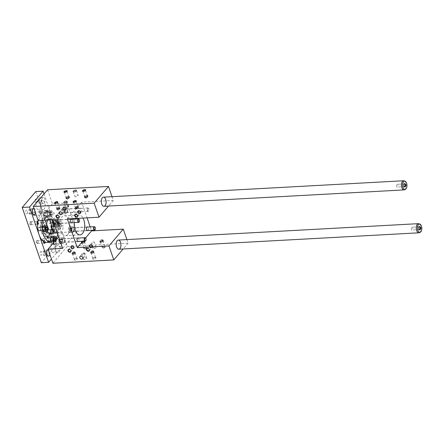 <?xml version="1.0" encoding="UTF-8"?>
<svg xmlns="http://www.w3.org/2000/svg" width="444" height="444" viewBox="0 0 444 444"><rect width="100%" height="100%" fill="white"/><g stroke="black" fill="none" stroke-linecap="round" stroke-linejoin="round"><path stroke-width="0.33" stroke-dasharray="2.22 1.67" d="M40.837 207.365A4.579 2.392 86.9 0 0 43.062 209.624A4.579 2.392 86.9 0 0 45.199 204.923A4.579 2.392 86.9 0 0 42.563 200.483A4.579 2.392 86.9 0 0 40.837 207.365M126.879 239.599L128.116 243.168L67.222 246.492L62.354 232.434L76.967 231.635L67.061 203.03L52.448 203.829L47.58 189.771M52.448 203.829L38.134 220.579M69.797 228.105L69.086 228.938L69.159 230.586L69.941 231.402L70.651 230.569L70.579 228.921L69.797 228.105L71.262 228.022L72.045 228.838L72.111 230.492L71.401 231.324L70.618 230.508L70.546 228.854L71.262 228.022M69.086 228.938L70.546 228.854M70.579 228.921L72.045 228.838M73.304 231.074A1.715 0.899 86.9 0 0 73.637 229.121A1.715 0.899 86.9 0 0 72.699 227.877A1.715 0.899 86.9 0 0 71.895 229.642A1.715 0.899 86.9 0 0 72.888 231.307A1.715 0.899 86.9 0 0 73.304 231.074M95.027 227.145A1.715 0.899 -93.1 0 1 95.16 229.604M72.239 227.988A1.859 0.971 86.9 0 0 71.878 230.103A1.859 0.971 86.9 0 0 72.894 231.452A1.859 0.971 86.9 0 0 73.765 229.542A1.859 0.971 86.9 0 0 72.688 227.739A1.859 0.971 86.9 0 0 72.239 227.988M63.925 242.047A1.715 0.899 86.9 0 0 64.258 240.093A1.715 0.899 86.9 0 0 63.32 238.855A1.715 0.899 86.9 0 0 62.521 240.615A1.715 0.899 86.9 0 0 63.509 242.28A1.715 0.899 86.9 0 0 63.925 242.047M85.648 238.123A1.715 0.899 -93.1 0 1 85.786 240.576M62.859 238.966A1.859 0.971 86.9 0 0 62.499 241.081A1.859 0.971 86.9 0 0 63.514 242.424A1.859 0.971 86.9 0 0 64.386 240.515A1.859 0.971 86.9 0 0 63.314 238.711A1.859 0.971 86.9 0 0 62.859 238.966M66.816 212.332A1.715 0.899 86.9 0 0 67.144 210.378A1.715 0.899 86.9 0 0 66.206 209.135A1.715 0.899 86.9 0 0 65.407 210.9A1.715 0.899 86.9 0 0 66.395 212.565A1.715 0.899 86.9 0 0 66.816 212.332M87.468 208.186A1.715 0.899 -93.1 0 1 87.884 207.953A1.715 0.899 -93.1 0 1 88.456 208.28A1.715 0.899 -93.1 0 1 88.606 210.989A1.715 0.899 -93.1 0 1 88.073 211.377A1.715 0.899 -93.1 0 1 87.135 210.14A1.715 0.899 -93.1 0 1 87.468 208.186M87.795 208.419A1.432 0.749 -93.1 0 1 88.617 208.497A1.432 0.749 -93.1 0 1 88.745 210.756A1.432 0.749 -93.1 0 1 87.64 210.467A1.432 0.749 -93.1 0 1 87.795 208.419M66.855 212.454A1.859 0.971 86.9 0 0 67.216 210.339A1.859 0.971 86.9 0 0 66.2 208.991A1.859 0.971 86.9 0 0 65.329 210.906A1.859 0.971 86.9 0 0 66.406 212.709A1.859 0.971 86.9 0 0 66.855 212.454M57.437 223.304A1.715 0.899 86.9 0 0 57.77 221.351A1.715 0.899 86.9 0 0 56.832 220.113A1.715 0.899 86.9 0 0 56.027 221.872A1.715 0.899 86.9 0 0 57.015 223.537A1.715 0.899 86.9 0 0 57.437 223.304L57.526 224.953L58.308 225.768L59.019 224.936L58.952 223.282L58.164 222.466L57.454 223.299L58.913 223.221L59.629 222.389L58.164 222.466M79.16 219.38A1.715 0.899 -93.1 0 1 79.293 221.834M56.366 220.224A1.859 0.971 86.9 0 0 56.011 222.339A1.859 0.971 86.9 0 0 57.026 223.682A1.859 0.971 86.9 0 0 57.481 223.426A1.859 0.971 86.9 0 0 57.837 221.312A1.859 0.971 86.9 0 0 56.821 219.969A1.859 0.971 86.9 0 0 56.366 220.224M65.357 206.038L65.573 207.581A1.715 0.705 160.9 0 1 65.534 207.503A1.715 0.705 160.9 0 1 65.695 207.021A1.715 0.705 160.9 0 1 67.427 206.138A1.715 0.705 160.9 0 1 68.781 206.382A1.715 0.705 160.9 0 1 67.754 207.459L68.276 205.877L64.929 205.522L65.357 206.038M66.067 207.004A1.715 1.282 -139.5 0 0 68.121 207.071A1.715 1.282 -139.5 0 0 68.248 206.882L66.067 207.004L65.573 207.581M68.248 206.882L67.754 207.459M84.471 253.74L82.295 253.857A1.715 1.282 40.5 0 1 82.418 253.668A1.715 1.282 40.5 0 1 84.471 253.74L83.977 254.318L85.187 254.706L84.449 256.582C83.583 257.415 82.9 257.287 82.395 256.194L82.262 254.867L81.763 254.362A1.715 0.705 160.9 0 1 83.156 253.136A1.715 0.705 160.9 0 1 85.004 253.235A1.715 0.705 160.9 0 1 84.843 253.718A1.715 0.705 160.9 0 1 83.977 254.318M112.021 196.686L113.325 200.449L81.657 202.181L87.085 217.854M90.226 226.923L91.397 230.297M113.325 200.449L108.547 206.044M67.061 203.03L52.747 219.78M71.939 227.128A2.858 1.493 -93.1 0 1 72.638 226.734A2.858 1.493 -93.1 0 1 74.287 229.509A2.858 1.493 -93.1 0 1 72.949 232.451A2.858 1.493 -93.1 0 1 71.384 230.381A2.858 1.493 -93.1 0 1 71.939 227.128M62.56 238.101A2.858 1.493 -93.1 0 1 63.259 237.712A2.858 1.493 -93.1 0 1 64.907 240.487A2.858 1.493 -93.1 0 1 63.57 243.423A2.858 1.493 -93.1 0 1 62.005 241.353A2.858 1.493 -93.1 0 1 62.56 238.101M65.446 208.386A2.858 1.493 -93.1 0 1 66.145 207.992A2.858 1.493 -93.1 0 1 67.793 210.767A2.858 1.493 -93.1 0 1 66.456 213.708A2.858 1.493 -93.1 0 1 64.896 211.638A2.858 1.493 -93.1 0 1 65.446 208.386M56.072 219.358A2.858 1.493 -93.1 0 1 56.765 218.97A2.858 1.493 -93.1 0 1 58.414 221.745A2.858 1.493 -93.1 0 1 57.082 224.681A2.858 1.493 -93.1 0 1 55.517 222.611A2.858 1.493 -93.1 0 1 56.072 219.358M67.849 234.343A10.012 5.234 86.9 0 0 69.786 222.955A10.012 5.234 86.9 0 0 64.313 215.712A10.012 5.234 86.9 0 0 59.635 225.996A10.012 5.234 86.9 0 0 65.407 235.709A10.012 5.234 86.9 0 0 67.849 234.343M76.967 231.635L62.654 248.39M62.354 232.434L58.636 236.785M56.377 239.433L54.268 241.897M55.7 250.272A4.579 2.392 -93.1 0 1 57.426 243.39A4.579 2.392 -93.1 0 1 60.062 247.835A4.579 2.392 -93.1 0 1 57.925 252.536A4.579 2.392 -93.1 0 1 55.7 250.272M67.222 246.492L52.908 263.242M105.189 247.169A1.715 0.705 160.9 0 1 103.091 248.113A1.715 0.705 160.9 0 1 102.175 247.452A1.715 0.705 160.9 0 1 103.496 246.587A1.715 0.705 160.9 0 1 105.073 246.453A1.715 0.705 160.9 0 1 105.189 247.169M86.674 248.185A1.715 0.705 160.9 0 1 84.582 249.123A1.715 0.705 160.9 0 1 83.661 248.468A1.715 0.705 160.9 0 1 84.982 247.597A1.715 0.705 160.9 0 1 86.558 247.463A1.715 0.705 160.9 0 1 86.674 248.185M95.81 258.147A1.715 0.705 -19.1 0 0 95.693 257.426A1.715 0.705 -19.1 0 0 94.117 257.564A1.715 0.705 -19.1 0 0 92.796 258.43A1.715 0.705 -19.1 0 0 93.712 259.085A1.715 0.705 -19.1 0 0 95.81 258.147M77.295 259.157A1.715 0.705 -19.1 0 0 77.184 258.436A1.715 0.705 -19.1 0 0 75.608 258.575A1.715 0.705 -19.1 0 0 74.281 259.44A1.715 0.705 -19.1 0 0 75.203 260.095A1.715 0.705 -19.1 0 0 77.295 259.157M95.932 247.68A1.715 0.705 160.9 0 1 94.2 248.562A1.715 0.705 160.9 0 1 92.846 248.318A1.715 0.705 160.9 0 1 94.239 247.092A1.715 0.705 160.9 0 1 96.093 247.197A1.715 0.705 160.9 0 1 95.932 247.68M86.552 258.652A1.715 0.705 -19.1 0 0 86.713 258.169A1.715 0.705 -19.1 0 0 84.86 258.069A1.715 0.705 -19.1 0 0 83.472 259.296A1.715 0.705 -19.1 0 0 84.826 259.535A1.715 0.705 -19.1 0 0 86.552 258.652M128.116 243.168L123.155 248.967M85.548 237.973L82.762 241.231M78.311 238.034A1.859 0.971 -93.1 0 1 78.999 239.716A1.859 0.971 -93.1 0 1 78.494 241.464M72.006 222.722A1.859 0.971 86.9 0 0 72.095 222.627A1.859 0.971 86.9 0 0 72.5 220.873A1.859 0.971 86.9 0 0 71.817 219.292M87.873 230.486A1.859 0.971 86.9 0 0 88.378 228.743A1.859 0.971 86.9 0 0 87.684 227.062M81.474 211.655A1.859 0.971 -93.1 0 1 81.019 211.91A1.859 0.971 -93.1 0 1 79.948 210.106A1.859 0.971 -93.1 0 1 80.814 208.197A1.859 0.971 -93.1 0 1 81.829 209.54A1.859 0.971 -93.1 0 1 81.474 211.655M74.287 222.594A10.012 5.234 -93.1 0 1 74.975 219.12M75.197 218.504A10.012 5.234 -93.1 0 1 78.927 214.913A10.012 5.234 -93.1 0 1 83.028 218.076M81.657 202.181L67.344 218.931M82.295 253.857L81.807 254.501M94.222 242.746A1.715 0.705 -19.1 0 0 94.383 242.263A1.715 0.705 -19.1 0 0 92.53 242.163A1.715 0.705 -19.1 0 0 91.142 243.384A1.715 0.705 -19.1 0 0 92.496 243.628A1.715 0.705 -19.1 0 0 94.222 242.746M75.075 196.048A1.715 0.705 -19.1 0 0 74.914 196.531A1.715 0.705 -19.1 0 0 76.768 196.631A1.715 0.705 -19.1 0 0 78.161 195.404A1.715 0.705 -19.1 0 0 76.801 195.166A1.715 0.705 -19.1 0 0 75.075 196.048M102.586 240.432A1.41 0.577 160.9 0 1 101.165 241.153A1.41 0.577 160.9 0 1 100.055 240.959A1.41 0.577 160.9 0 1 101.199 239.954A1.41 0.577 160.9 0 1 102.714 240.038A1.41 0.577 160.9 0 1 102.586 240.432M102.703 240.776A1.41 0.577 -19.1 0 0 102.836 240.382A1.41 0.577 -19.1 0 0 101.315 240.293A1.41 0.577 -19.1 0 0 100.178 241.297A1.41 0.577 -19.1 0 0 100.899 241.547A1.41 0.577 -19.1 0 0 102.703 240.776M54.679 221.09L55.389 220.257L56.177 221.073L56.244 222.722L55.533 223.554L54.751 222.738L54.679 221.09L53.219 221.168L53.286 222.816L54.751 222.738M64.058 210.112L64.769 209.279L65.551 210.095L65.623 211.744L64.913 212.582L64.13 211.766L64.058 210.112L62.598 210.195L62.665 211.844L64.13 211.766M61.167 239.832L61.883 239L62.665 239.816L62.737 241.464L62.021 242.296L61.239 241.481L61.167 239.832L59.707 239.91L59.779 241.564L61.239 241.481M69.159 230.586L70.618 230.508M69.941 231.402L71.401 231.324M70.651 230.569L72.111 230.492M69.014 227.289A2.858 1.493 86.9 0 0 68.465 230.541A2.858 1.493 86.9 0 0 70.024 232.612A2.858 1.493 86.9 0 0 71.362 229.67A2.858 1.493 86.9 0 0 69.714 226.895A2.858 1.493 86.9 0 0 69.014 227.289M90.132 245.882A1.41 1.054 -139.5 0 0 91.187 246.936A1.41 1.054 -139.5 0 0 92.402 246.731A1.41 1.054 -139.5 0 0 92.013 245.016A1.41 1.054 -139.5 0 0 90.26 244.899A1.41 1.054 -139.5 0 0 90.132 245.882M89.96 246.081A1.41 1.054 40.5 0 1 90.088 245.099A1.41 1.054 40.5 0 1 91.309 244.894A1.41 1.054 40.5 0 1 92.358 245.948A1.41 1.054 40.5 0 1 92.23 246.931A1.41 1.054 40.5 0 1 91.014 247.136A1.41 1.054 40.5 0 1 89.96 246.081M89.594 246.514A1.41 1.054 -139.5 0 0 90.643 247.569A1.41 1.054 -139.5 0 0 91.858 247.364A1.41 1.054 -139.5 0 0 91.475 245.649A1.41 1.054 -139.5 0 0 89.721 245.532A1.41 1.054 -139.5 0 0 89.594 246.514M89.649 246.098A1.776 1.326 -139.5 0 0 90.976 247.425A1.776 1.326 -139.5 0 0 92.507 247.169A1.776 1.326 -139.5 0 0 92.019 245.005A1.776 1.326 -139.5 0 0 89.81 244.86A1.776 1.326 -139.5 0 0 89.649 246.098M89.277 246.531A1.776 1.326 -139.5 0 0 90.604 247.857A1.776 1.326 -139.5 0 0 92.136 247.602A1.776 1.326 -139.5 0 0 91.653 245.438A1.776 1.326 -139.5 0 0 89.438 245.299A1.776 1.326 -139.5 0 0 89.277 246.531M73.843 246.964A1.41 1.054 40.5 0 1 73.715 247.941A1.41 1.054 40.5 0 1 72.5 248.146A1.41 1.054 40.5 0 1 71.451 247.092A1.41 1.054 40.5 0 1 71.578 246.115A1.41 1.054 40.5 0 1 72.794 245.909A1.41 1.054 40.5 0 1 73.843 246.964M71.14 247.108A1.776 1.326 -139.5 0 0 72.461 248.44A1.776 1.326 -139.5 0 0 73.998 248.179A1.776 1.326 -139.5 0 0 73.51 246.02A1.776 1.326 -139.5 0 0 71.301 245.876A1.776 1.326 -139.5 0 0 71.14 247.108M71.623 246.892A1.41 1.054 -139.5 0 0 72.672 247.946A1.41 1.054 -139.5 0 0 73.887 247.741A1.41 1.054 -139.5 0 0 73.504 246.026A1.41 1.054 -139.5 0 0 71.75 245.909A1.41 1.054 -139.5 0 0 71.623 246.892M70.768 247.541A1.776 1.326 -139.5 0 0 72.095 248.873A1.776 1.326 -139.5 0 0 73.626 248.612A1.776 1.326 -139.5 0 0 73.138 246.453A1.776 1.326 -139.5 0 0 70.929 246.309A1.776 1.326 -139.5 0 0 70.768 247.541M71.079 247.524A1.41 1.054 -139.5 0 0 72.133 248.579A1.41 1.054 -139.5 0 0 73.349 248.374A1.41 1.054 -139.5 0 0 72.96 246.659A1.41 1.054 -139.5 0 0 71.207 246.548A1.41 1.054 -139.5 0 0 71.079 247.524M80.575 211.916A1.41 1.054 -139.5 0 0 79.52 210.861A1.41 1.054 -139.5 0 0 78.305 211.067A1.41 1.054 -139.5 0 0 78.177 212.049A1.41 1.054 -139.5 0 0 79.226 213.103A1.41 1.054 -139.5 0 0 80.442 212.898A1.41 1.054 -139.5 0 0 80.575 211.916M77.867 212.066A1.776 1.326 40.5 0 1 78.027 210.828A1.776 1.326 40.5 0 1 80.236 210.972A1.776 1.326 40.5 0 1 80.725 213.137A1.776 1.326 40.5 0 1 79.187 213.392A1.776 1.326 40.5 0 1 77.867 212.066M78.349 211.849A1.41 1.054 40.5 0 1 78.477 210.867A1.41 1.054 40.5 0 1 80.231 210.983A1.41 1.054 40.5 0 1 80.614 212.698A1.41 1.054 40.5 0 1 79.398 212.898A1.41 1.054 40.5 0 1 78.349 211.849M77.495 212.498A1.776 1.326 40.5 0 1 77.656 211.261A1.776 1.326 40.5 0 1 79.865 211.405A1.776 1.326 40.5 0 1 80.353 213.57A1.776 1.326 40.5 0 1 78.821 213.825A1.776 1.326 40.5 0 1 77.495 212.498M77.805 212.482A1.41 1.054 40.5 0 1 77.933 211.499A1.41 1.054 40.5 0 1 79.687 211.616A1.41 1.054 40.5 0 1 80.075 213.331A1.41 1.054 40.5 0 1 78.86 213.536A1.41 1.054 40.5 0 1 77.805 212.482M62.06 212.926A1.41 1.054 -139.5 0 0 61.011 211.877A1.41 1.054 -139.5 0 0 59.79 212.082A1.41 1.054 -139.5 0 0 59.663 213.059A1.41 1.054 -139.5 0 0 60.717 214.113A1.41 1.054 -139.5 0 0 61.932 213.908A1.41 1.054 -139.5 0 0 62.06 212.926M59.352 213.076A1.776 1.326 40.5 0 1 59.513 211.844A1.776 1.326 40.5 0 1 61.722 211.988A1.776 1.326 40.5 0 1 62.21 214.147A1.776 1.326 40.5 0 1 60.678 214.402A1.776 1.326 40.5 0 1 59.352 213.076M59.835 212.859A1.41 1.054 40.5 0 1 59.962 211.877A1.41 1.054 40.5 0 1 61.716 211.993A1.41 1.054 40.5 0 1 62.105 213.708A1.41 1.054 40.5 0 1 60.889 213.914A1.41 1.054 40.5 0 1 59.835 212.859M58.98 213.509A1.776 1.326 40.5 0 1 59.146 212.276A1.776 1.326 40.5 0 1 61.355 212.421A1.776 1.326 40.5 0 1 61.838 214.58A1.776 1.326 40.5 0 1 60.306 214.841A1.776 1.326 40.5 0 1 58.98 213.509M59.296 213.492A1.41 1.054 40.5 0 1 59.424 212.515A1.41 1.054 40.5 0 1 61.178 212.626A1.41 1.054 40.5 0 1 61.561 214.341A1.41 1.054 40.5 0 1 60.345 214.546A1.41 1.054 40.5 0 1 59.296 213.492M76.351 258.258A1.41 0.577 160.9 0 1 76.845 258.314A1.41 0.577 160.9 0 1 77.073 258.508A1.41 0.577 160.9 0 1 76.94 258.908A1.41 0.577 160.9 0 1 75.524 259.629A1.41 0.577 160.9 0 1 74.414 259.429A1.41 0.577 160.9 0 1 74.47 259.135A1.41 0.577 160.9 0 1 76.351 258.258M73.266 254.273A1.41 0.577 -19.1 0 0 74.653 253.835A1.41 0.577 -19.1 0 0 75.203 253.108A1.41 0.577 -19.1 0 0 74.481 252.858A1.41 0.577 -19.1 0 0 73.088 253.296A1.41 0.577 -19.1 0 0 72.544 254.024A1.41 0.577 -19.1 0 0 73.266 254.273M74.692 252.42A1.41 0.577 -19.1 0 0 74.825 252.02A1.41 0.577 -19.1 0 0 73.31 251.937A1.41 0.577 -19.1 0 0 72.167 252.941A1.41 0.577 -19.1 0 0 73.277 253.141A1.41 0.577 -19.1 0 0 74.692 252.42M74.22 252.114A1.41 0.577 160.9 0 1 74.947 252.364A1.41 0.577 160.9 0 1 74.814 252.758A1.41 0.577 160.9 0 1 73.393 253.485A1.41 0.577 160.9 0 1 72.283 253.285A1.41 0.577 160.9 0 1 72.833 252.558A1.41 0.577 160.9 0 1 74.22 252.114M103.025 247.697A1.41 0.577 -19.1 0 0 104.828 246.919A1.41 0.577 -19.1 0 0 104.962 246.525A1.41 0.577 -19.1 0 0 104.734 246.331A1.41 0.577 -19.1 0 0 103.446 246.442A1.41 0.577 -19.1 0 0 102.359 247.153A1.41 0.577 -19.1 0 0 102.303 247.447A1.41 0.577 -19.1 0 0 103.025 247.697M101.154 242.291A1.41 0.577 160.9 0 1 100.433 242.041A1.41 0.577 160.9 0 1 100.982 241.308A1.41 0.577 160.9 0 1 102.37 240.87A1.41 0.577 160.9 0 1 103.091 241.12A1.41 0.577 160.9 0 1 102.542 241.847A1.41 0.577 160.9 0 1 101.154 242.291M102.27 239.943A1.776 0.727 160.9 0 1 103.18 240.26A1.776 0.727 160.9 0 1 101.743 241.525A1.776 0.727 160.9 0 1 99.828 241.419A1.776 0.727 160.9 0 1 100.522 240.498A1.776 0.727 160.9 0 1 102.27 239.943M102.525 240.681A1.776 0.727 160.9 0 1 103.435 240.998A1.776 0.727 160.9 0 1 101.998 242.269A1.776 0.727 160.9 0 1 100.083 242.158A1.776 0.727 160.9 0 1 100.777 241.236A1.776 0.727 160.9 0 1 102.525 240.681M84.071 241.442A1.41 0.577 160.9 0 1 82.656 242.169A1.41 0.577 160.9 0 1 81.546 241.969A1.41 0.577 160.9 0 1 82.684 240.964A1.41 0.577 160.9 0 1 84.205 241.048A1.41 0.577 160.9 0 1 84.071 241.442M84.194 241.786A1.41 0.577 -19.1 0 0 84.321 241.392A1.41 0.577 -19.1 0 0 82.806 241.308A1.41 0.577 -19.1 0 0 81.663 242.313A1.41 0.577 -19.1 0 0 82.384 242.563A1.41 0.577 -19.1 0 0 84.194 241.786M84.515 248.707A1.41 0.577 -19.1 0 0 86.319 247.93A1.41 0.577 -19.1 0 0 86.452 247.536A1.41 0.577 -19.1 0 0 86.225 247.341A1.41 0.577 -19.1 0 0 84.932 247.452A1.41 0.577 -19.1 0 0 83.849 248.163A1.41 0.577 -19.1 0 0 83.794 248.457A1.41 0.577 -19.1 0 0 84.515 248.707M82.645 243.301A1.41 0.577 160.9 0 1 81.918 243.051A1.41 0.577 160.9 0 1 82.467 242.319A1.41 0.577 160.9 0 1 83.855 241.88A1.41 0.577 160.9 0 1 84.576 242.13A1.41 0.577 160.9 0 1 84.033 242.862A1.41 0.577 160.9 0 1 82.645 243.301M83.761 240.953A1.776 0.727 160.9 0 1 84.671 241.27A1.776 0.727 160.9 0 1 83.233 242.535A1.776 0.727 160.9 0 1 81.319 242.43A1.776 0.727 160.9 0 1 82.007 241.508A1.776 0.727 160.9 0 1 83.761 240.953M84.016 241.697A1.776 0.727 160.9 0 1 84.926 242.008A1.776 0.727 160.9 0 1 83.489 243.279A1.776 0.727 160.9 0 1 81.574 243.173A1.776 0.727 160.9 0 1 82.262 242.252A1.776 0.727 160.9 0 1 84.016 241.697M93.207 251.404A1.41 0.577 -19.1 0 0 93.34 251.01A1.41 0.577 -19.1 0 0 91.819 250.927A1.41 0.577 -19.1 0 0 90.681 251.931A1.41 0.577 -19.1 0 0 91.791 252.131A1.41 0.577 -19.1 0 0 93.207 251.404M92.735 251.104A1.41 0.577 160.9 0 1 93.456 251.354A1.41 0.577 160.9 0 1 93.323 251.748A1.41 0.577 160.9 0 1 91.908 252.47A1.41 0.577 160.9 0 1 90.798 252.275A1.41 0.577 160.9 0 1 91.347 251.543A1.41 0.577 160.9 0 1 92.735 251.104M94.861 257.248A1.41 0.577 160.9 0 1 95.36 257.304A1.41 0.577 160.9 0 1 95.582 257.498A1.41 0.577 160.9 0 1 95.454 257.892A1.41 0.577 160.9 0 1 94.034 258.619A1.41 0.577 160.9 0 1 92.924 258.419A1.41 0.577 160.9 0 1 92.985 258.125A1.41 0.577 160.9 0 1 94.861 257.248M91.775 253.263A1.41 0.577 -19.1 0 0 93.162 252.825A1.41 0.577 -19.1 0 0 93.712 252.092A1.41 0.577 -19.1 0 0 92.99 251.842A1.41 0.577 -19.1 0 0 91.603 252.286A1.41 0.577 -19.1 0 0 91.053 253.013A1.41 0.577 -19.1 0 0 91.775 253.263M91.364 252.708A1.776 0.727 -19.1 0 0 93.112 252.153A1.776 0.727 -19.1 0 0 93.801 251.232A1.776 0.727 -19.1 0 0 91.891 251.126A1.776 0.727 -19.1 0 0 90.448 252.397A1.776 0.727 -19.1 0 0 91.364 252.708M91.619 253.452A1.776 0.727 -19.1 0 0 93.368 252.897A1.776 0.727 -19.1 0 0 94.061 251.976A1.776 0.727 -19.1 0 0 92.147 251.87A1.776 0.727 -19.1 0 0 90.709 253.136A1.776 0.727 -19.1 0 0 91.619 253.452M72.849 253.724A1.776 0.727 -19.1 0 0 74.603 253.169A1.776 0.727 -19.1 0 0 75.291 252.248A1.776 0.727 -19.1 0 0 73.377 252.137A1.776 0.727 -19.1 0 0 71.939 253.407A1.776 0.727 -19.1 0 0 72.849 253.724M73.105 254.462A1.776 0.727 -19.1 0 0 74.858 253.907A1.776 0.727 -19.1 0 0 75.547 252.986A1.776 0.727 -19.1 0 0 73.632 252.88A1.776 0.727 -19.1 0 0 72.194 254.146A1.776 0.727 -19.1 0 0 73.105 254.462M54.157 224.842A2.858 1.493 86.9 0 0 55.494 221.9A2.858 1.493 86.9 0 0 53.846 219.125A2.858 1.493 86.9 0 0 53.147 219.519A2.858 1.493 86.9 0 0 52.83 220.024M53.286 222.816L54.074 223.632L54.784 222.799L54.712 221.151L53.929 220.335L53.219 221.168M75.846 208.325A1.41 0.577 -19.1 0 0 75.713 208.719A1.41 0.577 -19.1 0 0 77.234 208.802A1.41 0.577 -19.1 0 0 78.372 207.798A1.41 0.577 -19.1 0 0 77.262 207.603A1.41 0.577 -19.1 0 0 75.846 208.325M75.73 207.981A1.41 0.577 160.9 0 1 77.534 207.204A1.41 0.577 160.9 0 1 78.255 207.453A1.41 0.577 160.9 0 1 77.117 208.464A1.41 0.577 160.9 0 1 75.597 208.375A1.41 0.577 160.9 0 1 75.73 207.981M76.129 201.465A1.41 0.577 160.9 0 1 76.068 201.604A1.41 0.577 160.9 0 1 74.986 202.314A1.41 0.577 160.9 0 1 73.693 202.425A1.41 0.577 160.9 0 1 73.56 202.353M77.278 206.466A1.41 0.577 -19.1 0 0 75.891 206.904A1.41 0.577 -19.1 0 0 75.341 207.637A1.41 0.577 -19.1 0 0 76.063 207.886A1.41 0.577 -19.1 0 0 77.45 207.448A1.41 0.577 -19.1 0 0 78 206.715A1.41 0.577 -19.1 0 0 77.278 206.466M62.526 208.541A2.858 1.493 86.9 0 0 61.971 211.799A2.858 1.493 86.9 0 0 63.536 213.864A2.858 1.493 86.9 0 0 64.874 210.928A2.858 1.493 86.9 0 0 63.22 208.153A2.858 1.493 86.9 0 0 62.526 208.541M54.074 223.632L55.533 223.554M54.784 222.799L56.244 222.722M54.712 221.151L56.177 221.073M53.929 220.335L55.389 220.257M76.163 208.813A1.776 0.727 -19.1 0 0 77.911 208.258A1.776 0.727 -19.1 0 0 78.605 207.337A1.776 0.727 -19.1 0 0 76.69 207.231A1.776 0.727 -19.1 0 0 75.252 208.497A1.776 0.727 -19.1 0 0 76.163 208.813M75.907 208.07A1.776 0.727 -19.1 0 0 77.656 207.514A1.776 0.727 -19.1 0 0 78.344 206.599A1.776 0.727 -19.1 0 0 76.435 206.488A1.776 0.727 -19.1 0 0 74.992 207.759A1.776 0.727 -19.1 0 0 75.907 208.07M59.019 208.219A1.41 0.577 160.9 0 1 59.746 208.469A1.41 0.577 160.9 0 1 58.602 209.474A1.41 0.577 160.9 0 1 57.087 209.39A1.41 0.577 160.9 0 1 57.215 208.991A1.41 0.577 160.9 0 1 59.019 208.219M57.648 209.823A1.776 0.727 -19.1 0 0 59.402 209.268A1.776 0.727 -19.1 0 0 60.09 208.347A1.776 0.727 -19.1 0 0 58.175 208.242A1.776 0.727 -19.1 0 0 56.738 209.507A1.776 0.727 -19.1 0 0 57.648 209.823M57.337 209.335A1.41 0.577 -19.1 0 0 57.204 209.729A1.41 0.577 -19.1 0 0 58.719 209.818A1.41 0.577 -19.1 0 0 59.862 208.808A1.41 0.577 -19.1 0 0 58.752 208.613A1.41 0.577 -19.1 0 0 57.337 209.335M57.393 209.085A1.776 0.727 -19.1 0 0 59.141 208.53A1.776 0.727 -19.1 0 0 59.835 207.609A1.776 0.727 -19.1 0 0 57.92 207.503A1.776 0.727 -19.1 0 0 56.482 208.769A1.776 0.727 -19.1 0 0 57.393 209.085M57.554 208.896A1.41 0.577 -19.1 0 0 58.941 208.458A1.41 0.577 -19.1 0 0 59.485 207.725A1.41 0.577 -19.1 0 0 58.375 207.531A1.41 0.577 -19.1 0 0 56.96 208.253A1.41 0.577 -19.1 0 0 56.826 208.647A1.41 0.577 -19.1 0 0 57.554 208.896M57.62 202.475A1.41 0.577 160.9 0 1 57.559 202.614A1.41 0.577 160.9 0 1 56.477 203.33A1.41 0.577 160.9 0 1 55.184 203.441A1.41 0.577 160.9 0 1 55.05 203.369M85.698 197.652A1.41 0.577 -19.1 0 0 87.085 197.214A1.41 0.577 -19.1 0 0 87.635 196.481A1.41 0.577 -19.1 0 0 86.525 196.281A1.41 0.577 -19.1 0 0 85.104 197.008A1.41 0.577 -19.1 0 0 84.976 197.402A1.41 0.577 -19.1 0 0 85.698 197.652M87.068 196.048A1.776 0.727 160.9 0 1 87.979 196.359A1.776 0.727 160.9 0 1 86.541 197.63A1.776 0.727 160.9 0 1 84.626 197.525A1.776 0.727 160.9 0 1 85.32 196.603A1.776 0.727 160.9 0 1 87.068 196.048M85.226 197.352A1.41 0.577 160.9 0 1 86.641 196.625A1.41 0.577 160.9 0 1 87.751 196.825A1.41 0.577 160.9 0 1 86.613 197.83A1.41 0.577 160.9 0 1 85.093 197.747A1.41 0.577 160.9 0 1 85.226 197.352M86.813 195.305A1.776 0.727 160.9 0 1 87.723 195.621A1.776 0.727 160.9 0 1 86.286 196.886A1.776 0.727 160.9 0 1 84.371 196.781A1.776 0.727 160.9 0 1 85.065 195.859A1.776 0.727 160.9 0 1 86.813 195.305M86.652 195.493A1.41 0.577 160.9 0 1 87.379 195.743A1.41 0.577 160.9 0 1 86.236 196.748A1.41 0.577 160.9 0 1 84.721 196.664A1.41 0.577 160.9 0 1 84.848 196.265A1.41 0.577 160.9 0 1 86.652 195.493M82.939 191.381A1.41 0.577 -19.1 0 0 83.072 191.453A1.41 0.577 -19.1 0 0 83.572 191.508A1.41 0.577 -19.1 0 0 85.448 190.631A1.41 0.577 -19.1 0 0 85.509 190.487M67.183 198.662A1.41 0.577 -19.1 0 0 68.576 198.224A1.41 0.577 -19.1 0 0 69.12 197.491A1.41 0.577 -19.1 0 0 68.01 197.297A1.41 0.577 -19.1 0 0 66.594 198.018A1.41 0.577 -19.1 0 0 66.461 198.413A1.41 0.577 -19.1 0 0 67.183 198.662M68.559 197.058A1.776 0.727 160.9 0 1 69.469 197.375A1.776 0.727 160.9 0 1 68.032 198.64A1.776 0.727 160.9 0 1 66.117 198.535A1.776 0.727 160.9 0 1 66.805 197.613A1.776 0.727 160.9 0 1 68.559 197.058M66.711 198.363A1.41 0.577 160.9 0 1 68.132 197.636A1.41 0.577 160.9 0 1 69.242 197.835A1.41 0.577 160.9 0 1 68.099 198.84A1.41 0.577 160.9 0 1 66.583 198.757A1.41 0.577 160.9 0 1 66.711 198.363M68.304 196.32A1.776 0.727 160.9 0 1 69.214 196.631A1.776 0.727 160.9 0 1 67.777 197.902A1.776 0.727 160.9 0 1 65.862 197.791A1.776 0.727 160.9 0 1 66.55 196.875A1.776 0.727 160.9 0 1 68.304 196.32M68.143 196.503A1.41 0.577 160.9 0 1 68.864 196.753A1.41 0.577 160.9 0 1 67.727 197.758A1.41 0.577 160.9 0 1 66.206 197.674A1.41 0.577 160.9 0 1 66.339 197.28A1.41 0.577 160.9 0 1 68.143 196.503M64.424 192.391A1.41 0.577 -19.1 0 0 64.563 192.463A1.41 0.577 -19.1 0 0 65.057 192.518A1.41 0.577 -19.1 0 0 66.939 191.642A1.41 0.577 -19.1 0 0 67 191.503M60.645 243.584A2.858 1.493 86.9 0 0 61.982 240.648A2.858 1.493 86.9 0 0 60.334 237.873A2.858 1.493 86.9 0 0 59.635 238.262A2.858 1.493 86.9 0 0 59.324 238.772M59.779 241.564L60.562 242.38L61.272 241.542L61.205 239.893L60.423 239.077L59.707 239.91M62.665 211.844L63.448 212.659L64.913 212.582M63.448 212.659L64.164 211.827L65.623 211.744M64.164 211.827L64.091 210.179L65.551 210.095M64.091 210.179L63.309 209.357L64.769 209.279M63.309 209.357L62.598 210.195M60.423 239.077L61.883 239M61.205 239.893L62.665 239.816M61.272 241.542L62.737 241.464M60.562 242.38L62.021 242.296M46.72 242.457A15.734 8.22 86.9 0 0 49.795 241.092A15.734 8.22 86.9 0 0 51.265 239.372A1.715 0.899 -93.1 0 1 50.566 241.78A1.715 0.899 -93.1 0 1 49.795 241.092A1.715 0.899 -93.1 0 1 49.956 238.583A1.715 0.899 -93.1 0 1 50.377 238.35A1.715 0.899 -93.1 0 1 51.265 239.372A15.734 8.22 86.9 0 0 53.774 232.34A1.715 0.899 86.9 0 0 54.679 231.063A1.715 0.899 86.9 0 0 54.09 229.06A15.734 8.22 86.9 0 0 52.647 218.803L62.21 246.426L51.443 259.024M52.742 243.684A4.579 2.392 -93.1 0 1 53.041 243.634A4.579 2.392 -93.1 0 1 55.539 246.942A4.579 2.392 -93.1 0 1 54.656 252.148A4.579 2.392 -93.1 0 1 53.541 252.775A4.579 2.392 -93.1 0 1 51.232 250.261A4.579 2.392 -93.1 0 1 51.293 245.377M56.782 239.261A3.147 1.643 -93.1 0 1 57.548 238.833A3.147 1.643 -93.1 0 1 59.363 241.886A3.147 1.643 -93.1 0 1 57.892 245.116A3.147 1.643 -93.1 0 1 56.172 242.84A3.147 1.643 -93.1 0 1 56.782 239.261M49.856 254.429A3.147 1.643 86.9 0 0 48.252 249.806M35.775 191.58L54.901 246.825L41.331 262.709M54.901 246.825L62.21 246.426M54.096 238.184L52.636 238.262L52.703 239.91L53.485 240.731L54.201 239.865M54.806 237.351L53.347 237.429L52.636 238.262M54.168 239.832L52.703 239.91M54.096 238.212L53.347 237.429M45.849 227.844L44.389 227.922L44.461 229.57L45.244 230.386L45.954 229.526M46.565 227.006L45.099 227.089L44.389 227.922M50.672 212.881L51.382 212.049L52.164 212.865L52.237 214.513L51.526 215.346L50.744 214.53L50.672 212.881L49.212 212.959L49.278 214.613L50.061 215.429L50.777 214.591L50.705 212.942L49.922 212.127L49.212 212.959M51.382 212.049L49.922 212.127M54.951 240.648L53.485 240.731M52.109 242.013A2.858 1.493 86.9 0 0 52.337 241.969A2.858 1.493 86.9 0 0 53.43 238.861A2.858 1.493 86.9 0 0 51.798 236.302M52.109 233.283A7.437 3.885 86.9 0 0 54.063 225.563A7.437 3.885 86.9 0 0 50.605 219.181A7.437 3.885 86.9 0 0 49.839 219.081A7.437 3.885 86.9 0 0 48.074 220.035M46.343 225.807A7.437 3.885 86.9 0 0 47.414 231.202M50.161 233.389A7.437 3.885 86.9 0 0 52.115 225.669A7.437 3.885 86.9 0 0 48.657 219.286A7.437 3.885 86.9 0 0 47.891 219.186A7.437 3.885 86.9 0 0 44.417 226.829A7.437 3.885 86.9 0 0 48.701 234.044A7.437 3.885 86.9 0 0 49.661 233.749M43.867 231.674A2.858 1.493 86.9 0 0 45.205 228.738A2.858 1.493 86.9 0 0 43.556 225.963M57.731 234.177A15.734 8.22 86.9 0 0 58.225 223.682A2.858 1.493 86.9 0 0 56.621 221.34A2.858 1.493 86.9 0 0 55.922 221.728A2.858 1.493 86.9 0 0 55.367 224.986A2.858 1.493 86.9 0 0 56.932 227.056A2.858 1.493 86.9 0 0 58.225 223.682A15.734 8.22 86.9 0 0 50.838 210.961A15.734 8.22 86.9 0 0 49.384 210.795A15.734 8.22 86.9 0 0 48.152 211.044A2.858 1.493 86.9 0 0 47.675 211.388A2.858 1.493 86.9 0 0 47.125 214.646A2.858 1.493 86.9 0 0 48.685 216.711A2.858 1.493 86.9 0 0 50.022 213.775A2.858 1.493 86.9 0 0 48.374 211A2.858 1.493 86.9 0 0 48.152 211.044A15.734 8.22 86.9 0 0 42.43 220.346M52.22 242.008A15.734 8.22 86.9 0 0 52.337 241.969A15.734 8.22 86.9 0 0 56.26 238.095M44.028 193.923L52.647 218.803A15.734 8.22 86.9 0 0 48.202 212.054A1.715 0.899 -93.1 0 1 47.73 213.453A1.715 0.899 -93.1 0 1 46.825 213.275A1.715 0.899 -93.1 0 1 46.454 211.2A15.734 8.22 86.9 0 0 44.999 211.033A15.734 8.22 86.9 0 0 41.925 212.404A1.715 0.899 -93.1 0 1 41.758 214.907A1.715 0.899 -93.1 0 1 41.342 215.146A1.715 0.899 -93.1 0 1 40.454 214.125A15.734 8.22 86.9 0 0 38.073 220.413M48.202 212.054A15.734 8.22 86.9 0 0 46.454 211.2A1.715 0.899 -93.1 0 1 46.681 210.561A1.715 0.899 -93.1 0 1 46.792 210.406A1.715 0.899 -93.1 0 1 47.73 210.445A1.715 0.899 -93.1 0 1 48.202 212.054M41.925 212.404A15.734 8.22 86.9 0 0 40.454 214.125A1.715 0.899 86.9 0 1 41.153 211.716A1.715 0.899 86.9 0 1 41.925 212.404M418.931 227.006A1.41 0.733 86.9 0 0 418.853 227.112A1.41 0.733 86.9 0 0 418.975 229.332A1.41 0.733 86.9 0 0 419.064 229.437M53.774 232.34A15.734 8.22 86.9 0 0 54.09 229.06A1.715 0.899 86.9 0 0 53.169 229.304A1.715 0.899 86.9 0 0 53.319 232.018A1.715 0.899 86.9 0 0 53.774 232.34M46.77 229.37A3.047 1.593 -93.1 0 1 46.026 229.787A3.047 1.593 -93.1 0 1 44.361 227.583A3.047 1.593 -93.1 0 1 44.949 224.12A3.047 1.593 -93.1 0 1 45.693 223.704A3.047 1.593 -93.1 0 1 47.358 225.907A3.047 1.593 -93.1 0 1 46.77 229.37M58.258 223.393A3.047 1.593 86.9 0 0 58.064 223.671A3.047 1.593 86.9 0 0 58.325 228.477A3.047 1.593 86.9 0 0 59.335 229.06A3.047 1.593 86.9 0 0 60.761 225.935A3.047 1.593 86.9 0 0 59.002 222.977A3.047 1.593 86.9 0 0 58.258 223.393M58.475 223.043A3.435 1.793 -93.1 0 1 60.828 223.881A3.435 1.793 -93.1 0 1 60.884 228.383A3.435 1.793 -93.1 0 1 58.553 228.771A3.435 1.793 -93.1 0 1 58.253 223.354A3.435 1.793 -93.1 0 1 58.475 223.043M58.702 226.135L56.688 220.313A6.865 3.585 -93.1 0 1 58.702 226.135L63.087 225.891L61.072 220.074A6.865 3.585 86.9 0 0 59.124 219.147A6.865 3.585 86.9 0 0 57.448 220.085A6.865 3.585 86.9 0 0 55.911 226.113L54.956 226.163M56.688 220.313L61.072 220.074M56.971 231.979L57.925 231.929A6.865 3.585 86.9 0 0 59.873 232.856A6.865 3.585 86.9 0 0 63.087 225.891M46.243 220.696A6.865 3.585 86.9 0 0 44.916 228.505A6.865 3.585 86.9 0 0 48.668 233.472A6.865 3.585 86.9 0 0 51.876 226.418A6.865 3.585 86.9 0 0 47.919 219.758A6.865 3.585 86.9 0 0 46.243 220.696M57.925 231.929L55.911 226.113M50.599 211.233A2.858 1.493 -93.1 0 1 51.299 210.839A2.858 1.493 -93.1 0 1 52.947 213.614A2.858 1.493 -93.1 0 1 51.609 216.555A2.858 1.493 -93.1 0 1 50.044 214.485A2.858 1.493 -93.1 0 1 50.599 211.233M411.621 227.389A1.41 0.733 -93.1 0 1 411.96 227.195A1.41 0.733 -93.1 0 1 412.776 228.56A1.41 0.733 -93.1 0 1 412.115 230.003A1.41 0.733 -93.1 0 1 411.349 228.987A1.41 0.733 -93.1 0 1 411.621 227.389M419.43 232.667A4.579 2.392 86.9 0 0 420.024 232.184A4.579 2.392 86.9 0 0 420.629 225.929A4.579 2.392 86.9 0 0 418.942 223.754M404.073 184.094A1.41 0.733 86.9 0 0 403.996 184.204A1.41 0.733 86.9 0 0 404.118 186.424A1.41 0.733 86.9 0 0 404.207 186.524M396.758 184.476A1.41 0.733 -93.1 0 1 397.103 184.282A1.41 0.733 -93.1 0 1 397.913 185.648A1.41 0.733 -93.1 0 1 397.258 187.091A1.41 0.733 -93.1 0 1 396.486 186.075A1.41 0.733 -93.1 0 1 396.758 184.476M404.573 189.755A4.579 2.392 86.9 0 0 405.161 189.272A4.579 2.392 86.9 0 0 405.772 183.017A4.579 2.392 86.9 0 0 404.084 180.841M38.178 200.721A4.579 2.392 -93.1 0 1 40.681 204.029A4.579 2.392 -93.1 0 1 39.794 209.235A4.579 2.392 -93.1 0 1 38.678 209.862A4.579 2.392 -93.1 0 1 36.469 207.637A4.579 2.392 -93.1 0 1 36.264 203.013M46.62 210.689A1.41 0.733 86.9 0 0 46.531 210.817A1.41 0.733 86.9 0 0 46.648 213.037A1.41 0.733 86.9 0 0 47.114 213.309A1.41 0.733 86.9 0 0 47.774 211.86A1.41 0.733 86.9 0 0 46.964 210.5A1.41 0.733 86.9 0 0 46.62 210.689M53.513 232.046A1.41 0.733 86.9 0 0 53.607 232.051A1.41 0.733 86.9 0 0 54.262 230.608A1.41 0.733 86.9 0 0 53.452 229.243A1.41 0.733 86.9 0 0 53.108 229.431A1.41 0.733 86.9 0 0 53.019 229.559A1.41 0.733 86.9 0 0 53.141 231.779A1.41 0.733 86.9 0 0 53.513 232.046M37.229 221.684A1.41 0.733 86.9 0 0 37.152 221.789A1.41 0.733 86.9 0 0 37.274 224.015A1.41 0.733 86.9 0 0 37.363 224.115M37.635 224.276A1.41 0.733 86.9 0 0 37.74 224.281A1.41 0.733 86.9 0 0 38.395 223.121A1.41 0.733 86.9 0 0 37.884 221.573M37.629 224.431A1.715 0.899 86.9 0 0 38.811 223.299A1.715 0.899 86.9 0 0 37.945 221.156M43.512 241.436A1.715 0.899 -93.1 0 1 43.79 240.282A1.715 0.899 -93.1 0 1 44.905 240.237A1.715 0.899 -93.1 0 1 45.266 242.296M44.855 242.158A1.41 0.733 86.9 0 0 44.073 240.215A1.41 0.733 86.9 0 0 43.734 240.409A1.41 0.733 86.9 0 0 43.64 240.537A1.41 0.733 86.9 0 0 43.762 242.757A1.41 0.733 86.9 0 0 43.851 242.857M39.838 211.061A1.41 0.733 -93.1 0 1 40.182 210.867A1.41 0.733 -93.1 0 1 40.648 211.139A1.41 0.733 -93.1 0 1 40.77 213.359A1.41 0.733 -93.1 0 1 40.681 213.486A1.41 0.733 -93.1 0 1 40.337 213.681A1.41 0.733 -93.1 0 1 39.566 212.659A1.41 0.733 -93.1 0 1 39.838 211.061M40.509 213.769A1.715 0.899 86.9 0 0 40.62 213.614A1.715 0.899 86.9 0 0 40.471 210.906A1.715 0.899 86.9 0 0 39.3 211.094A1.715 0.899 86.9 0 0 39.333 213.348A1.715 0.899 86.9 0 0 40.509 213.769M46.331 229.803A1.41 0.733 86.9 0 0 46.059 231.402A1.41 0.733 86.9 0 0 46.825 232.423A1.41 0.733 86.9 0 0 47.169 232.229A1.41 0.733 86.9 0 0 47.258 232.101A1.41 0.733 86.9 0 0 47.136 229.881A1.41 0.733 86.9 0 0 46.67 229.609A1.41 0.733 86.9 0 0 46.331 229.803M45.971 229.548A1.715 0.899 -93.1 0 1 46.959 229.648A1.715 0.899 -93.1 0 1 47.108 232.356A1.715 0.899 -93.1 0 1 45.788 232.012A1.715 0.899 -93.1 0 1 45.971 229.548L45.954 229.554M30.458 222.033A1.41 0.733 86.9 0 0 30.186 223.637A1.41 0.733 86.9 0 0 30.958 224.653A1.41 0.733 86.9 0 0 31.302 224.459A1.41 0.733 86.9 0 0 31.391 224.331A1.41 0.733 86.9 0 0 31.269 222.111A1.41 0.733 86.9 0 0 30.803 221.845A1.41 0.733 86.9 0 0 30.458 222.033M31.13 224.742A1.715 0.899 -93.1 0 1 29.953 224.32A1.715 0.899 -93.1 0 1 29.926 222.072A1.715 0.899 -93.1 0 1 31.091 221.878A1.715 0.899 -93.1 0 1 31.241 224.586A1.715 0.899 -93.1 0 1 31.13 224.742M37.79 243.201A1.41 0.733 -93.1 0 1 37.446 243.395A1.41 0.733 -93.1 0 1 36.68 242.38A1.41 0.733 -93.1 0 1 36.952 240.776A1.41 0.733 -93.1 0 1 37.296 240.587A1.41 0.733 -93.1 0 1 37.762 240.853A1.41 0.733 -93.1 0 1 37.884 243.079A1.41 0.733 -93.1 0 1 37.79 243.201M36.597 240.526A1.715 0.899 86.9 0 0 36.408 242.985A1.715 0.899 86.9 0 0 37.729 243.329A1.715 0.899 86.9 0 0 37.585 240.62A1.715 0.899 86.9 0 0 36.597 240.526M34.454 215.307A1.715 0.899 -93.1 0 1 34.033 215.545A1.715 0.899 -93.1 0 1 33.045 213.88A1.715 0.899 -93.1 0 1 33.844 212.115A1.715 0.899 -93.1 0 1 34.782 213.359A1.715 0.899 -93.1 0 1 34.454 215.307M42.652 238.983A1.715 0.899 86.9 0 0 42.319 240.937A1.715 0.899 86.9 0 0 43.257 242.18A1.715 0.899 86.9 0 0 44.056 240.415A1.715 0.899 86.9 0 0 43.068 238.75A1.715 0.899 86.9 0 0 42.652 238.983M53.613 239.438A3.147 1.643 86.9 0 0 53.008 243.012A3.147 1.643 86.9 0 0 54.729 245.293A3.147 1.643 86.9 0 0 56.199 242.058A3.147 1.643 86.9 0 0 54.384 239.005A3.147 1.643 86.9 0 0 53.613 239.438M53.99 240.52A1.887 0.988 -93.1 0 1 54.451 240.265A1.887 0.988 -93.1 0 1 55.539 242.097A1.887 0.988 -93.1 0 1 54.656 244.034A1.887 0.988 -93.1 0 1 53.624 242.668A1.887 0.988 -93.1 0 1 53.99 240.52M49.85 240.748A1.887 0.988 86.9 0 0 49.484 242.896A1.887 0.988 86.9 0 0 50.516 244.261A1.887 0.988 86.9 0 0 51.399 242.319A1.887 0.988 86.9 0 0 50.311 240.487A1.887 0.988 86.9 0 0 49.85 240.748M44.311 203.258A3.147 1.643 86.9 0 0 44.922 199.678A3.147 1.643 86.9 0 0 43.201 197.402A3.147 1.643 86.9 0 0 41.73 200.633A3.147 1.643 86.9 0 0 43.545 203.685A3.147 1.643 86.9 0 0 44.311 203.258M41.148 203.43A3.147 1.643 -93.1 0 1 40.382 203.857A3.147 1.643 -93.1 0 1 38.567 200.805A3.147 1.643 -93.1 0 1 40.038 197.574A3.147 1.643 -93.1 0 1 41.758 199.85A3.147 1.643 -93.1 0 1 41.148 203.43M40.77 202.342A1.887 0.988 86.9 0 0 41.137 200.2A1.887 0.988 86.9 0 0 40.104 198.829A1.887 0.988 86.9 0 0 39.222 200.771A1.887 0.988 86.9 0 0 40.31 202.603A1.887 0.988 86.9 0 0 40.77 202.342M36.63 202.569A1.887 0.988 -93.1 0 1 36.169 202.83A1.887 0.988 -93.1 0 1 35.082 200.999A1.887 0.988 -93.1 0 1 35.964 199.056A1.887 0.988 -93.1 0 1 36.996 200.422A1.887 0.988 -93.1 0 1 36.63 202.569M46.803 253.868A3.147 1.643 -93.1 0 1 45.349 256.266A3.147 1.643 -93.1 0 1 43.629 253.99A3.147 1.643 -93.1 0 1 44.239 250.41A3.147 1.643 -93.1 0 1 45.005 249.983A3.147 1.643 -93.1 0 1 46.714 252.203M44.611 251.498A1.887 0.988 86.9 0 0 44.25 253.641A1.887 0.988 86.9 0 0 45.282 255.011A1.887 0.988 86.9 0 0 46.159 253.069A1.887 0.988 86.9 0 0 45.072 251.237A1.887 0.988 86.9 0 0 44.611 251.498M40.471 251.72A1.887 0.988 -93.1 0 1 40.931 251.465A1.887 0.988 -93.1 0 1 42.019 253.296A1.887 0.988 -93.1 0 1 41.137 255.233A1.887 0.988 -93.1 0 1 40.11 253.868A1.887 0.988 -93.1 0 1 40.471 251.72M33.905 208.375A3.147 1.643 -93.1 0 1 35.509 212.998M32.368 210.772A3.147 1.643 86.9 0 0 30.658 208.547A3.147 1.643 86.9 0 0 29.187 211.782A3.147 1.643 86.9 0 0 31.002 214.835A3.147 1.643 86.9 0 0 31.768 214.402A3.147 1.643 86.9 0 0 32.456 212.437M31.391 213.32A1.887 0.988 -93.1 0 1 30.93 213.575A1.887 0.988 -93.1 0 1 29.842 211.744A1.887 0.988 -93.1 0 1 30.725 209.807A1.887 0.988 -93.1 0 1 31.757 211.172A1.887 0.988 -93.1 0 1 31.391 213.32M27.251 213.547A1.887 0.988 86.9 0 0 27.617 211.4A1.887 0.988 86.9 0 0 26.585 210.034A1.887 0.988 86.9 0 0 25.702 211.971A1.887 0.988 86.9 0 0 26.79 213.803A1.887 0.988 86.9 0 0 27.251 213.547M50.744 214.53L49.278 214.613M51.526 215.346L50.061 215.429M52.237 214.513L50.777 214.591M52.164 212.865L50.705 212.942M45.921 229.493L44.461 229.57M46.703 230.308L45.244 230.386M45.854 227.872L45.099 227.089M58.847 221.573A2.858 1.493 -93.1 0 1 59.54 221.179A2.858 1.493 -93.1 0 1 61.189 223.954A2.858 1.493 -93.1 0 1 59.857 226.895A2.858 1.493 -93.1 0 1 58.292 224.825A2.858 1.493 -93.1 0 1 58.847 221.573M59.629 222.389L60.412 223.204L60.484 224.853L59.768 225.685L58.985 224.869L58.913 223.221M60.412 223.204L58.952 223.282M60.484 224.853L59.019 224.936M59.768 225.685L58.308 225.768M58.985 224.869L57.526 224.953M52.47 240.637A1.715 0.899 -93.1 0 1 52.048 240.87A1.715 0.899 -93.1 0 1 51.06 239.205A1.715 0.899 -93.1 0 1 51.859 237.446A1.715 0.899 -93.1 0 1 52.797 238.683A1.715 0.899 -93.1 0 1 52.47 240.637M48.085 240.876A1.715 0.899 -93.1 0 1 47.663 241.114A1.715 0.899 -93.1 0 1 46.675 239.449A1.715 0.899 -93.1 0 1 47.475 237.684A1.715 0.899 -93.1 0 1 48.413 238.928A1.715 0.899 -93.1 0 1 48.085 240.876M52.509 240.759A1.859 0.971 -93.1 0 1 52.059 241.014A1.859 0.971 -93.1 0 1 50.988 239.211A1.859 0.971 -93.1 0 1 51.854 237.301A1.859 0.971 -93.1 0 1 52.869 238.644A1.859 0.971 -93.1 0 1 52.509 240.759M48.124 241.003A1.859 0.971 -93.1 0 1 47.675 241.253A1.859 0.971 -93.1 0 1 46.603 239.449A1.859 0.971 -93.1 0 1 47.469 237.54A1.859 0.971 -93.1 0 1 48.485 238.889A1.859 0.971 -93.1 0 1 48.124 241.003M57.287 225.674A1.715 0.899 -93.1 0 1 56.871 225.913A1.715 0.899 -93.1 0 1 55.877 224.248A1.715 0.899 -93.1 0 1 56.682 222.483A1.715 0.899 -93.1 0 1 57.62 223.726A1.715 0.899 -93.1 0 1 57.287 225.674M52.903 225.918A1.715 0.899 -93.1 0 1 52.486 226.151A1.715 0.899 -93.1 0 1 51.498 224.486A1.715 0.899 -93.1 0 1 52.298 222.722A1.715 0.899 -93.1 0 1 53.236 223.965A1.715 0.899 -93.1 0 1 52.903 225.918M57.332 225.802A1.859 0.971 -93.1 0 1 56.876 226.052A1.859 0.971 -93.1 0 1 55.805 224.248A1.859 0.971 -93.1 0 1 56.677 222.339A1.859 0.971 -93.1 0 1 57.692 223.687A1.859 0.971 -93.1 0 1 57.332 225.802M52.947 226.04A1.859 0.971 -93.1 0 1 52.492 226.296A1.859 0.971 -93.1 0 1 51.421 224.492A1.859 0.971 -93.1 0 1 52.292 222.577A1.859 0.971 -93.1 0 1 53.308 223.926A1.859 0.971 -93.1 0 1 52.947 226.04M44.222 230.297A1.715 0.899 -93.1 0 1 43.806 230.53A1.715 0.899 -93.1 0 1 42.813 228.865A1.715 0.899 -93.1 0 1 43.617 227.106A1.715 0.899 -93.1 0 1 44.555 228.344A1.715 0.899 -93.1 0 1 44.222 230.297M39.838 230.536A1.715 0.899 -93.1 0 1 39.422 230.769A1.715 0.899 -93.1 0 1 38.434 229.104A1.715 0.899 -93.1 0 1 39.233 227.345A1.715 0.899 -93.1 0 1 40.171 228.588A1.715 0.899 -93.1 0 1 39.838 230.536M44.267 230.419A1.859 0.971 -93.1 0 1 43.812 230.675A1.859 0.971 -93.1 0 1 42.741 228.871A1.859 0.971 -93.1 0 1 43.612 226.962A1.859 0.971 -93.1 0 1 44.628 228.305A1.859 0.971 -93.1 0 1 44.267 230.419M39.882 230.658A1.859 0.971 -93.1 0 1 39.427 230.913A1.859 0.971 -93.1 0 1 38.356 229.11A1.859 0.971 -93.1 0 1 39.227 227.2A1.859 0.971 -93.1 0 1 40.243 228.543A1.859 0.971 -93.1 0 1 39.882 230.658M49.045 215.334A1.715 0.899 -93.1 0 1 48.624 215.573A1.715 0.899 -93.1 0 1 47.636 213.908A1.715 0.899 -93.1 0 1 48.435 212.143A1.715 0.899 -93.1 0 1 49.373 213.386A1.715 0.899 -93.1 0 1 49.045 215.334M44.661 215.573A1.715 0.899 -93.1 0 1 44.239 215.812A1.715 0.899 -93.1 0 1 43.251 214.147A1.715 0.899 -93.1 0 1 44.056 212.382A1.715 0.899 -93.1 0 1 44.994 213.625A1.715 0.899 -93.1 0 1 44.661 215.573M49.084 215.462A1.859 0.971 -93.1 0 1 48.635 215.712A1.859 0.971 -93.1 0 1 47.564 213.908A1.859 0.971 -93.1 0 1 48.429 211.999A1.859 0.971 -93.1 0 1 49.445 213.342A1.859 0.971 -93.1 0 1 49.084 215.462M44.7 215.701A1.859 0.971 -93.1 0 1 44.25 215.951A1.859 0.971 -93.1 0 1 43.179 214.147A1.859 0.971 -93.1 0 1 44.045 212.238A1.859 0.971 -93.1 0 1 45.06 213.586A1.859 0.971 -93.1 0 1 44.7 215.701M46.376 216.322A10.584 5.528 86.9 0 0 45.282 216.178A10.584 5.528 86.9 0 0 40.337 227.051A10.584 5.528 86.9 0 0 46.437 237.318A10.584 5.528 86.9 0 0 51.41 227.483A10.584 5.528 86.9 0 0 46.376 216.322M43.04 218.609A9.441 4.934 86.9 0 0 42.435 219.464A9.441 4.934 86.9 0 0 43.246 234.36A9.441 4.934 86.9 0 0 49.673 233.294A9.441 4.934 86.9 0 0 49.512 220.918A9.441 4.934 86.9 0 0 43.04 218.609M45.477 218.476A9.441 4.934 86.9 0 0 44.456 232.007A9.441 4.934 86.9 0 0 51.72 233.899A9.441 4.934 86.9 0 0 50.905 218.997A9.441 4.934 86.9 0 0 45.477 218.476M48.807 216.189A10.584 5.528 86.9 0 0 47.719 216.045A10.584 5.528 86.9 0 0 42.774 226.917A10.584 5.528 86.9 0 0 48.873 237.185A10.584 5.528 86.9 0 0 53.846 227.35A10.584 5.528 86.9 0 0 48.807 216.189M45.149 218.243A9.729 5.084 86.9 0 0 43.268 229.304A9.729 5.084 86.9 0 0 48.579 236.341A9.729 5.084 86.9 0 0 51.582 234.132A9.729 5.084 86.9 0 0 50.744 218.781A9.729 5.084 86.9 0 0 47.519 216.916A9.729 5.084 86.9 0 0 45.149 218.243M43.201 218.348A9.729 5.084 86.9 0 0 42.574 219.231A9.729 5.084 86.9 0 0 43.412 234.582A9.729 5.084 86.9 0 0 46.631 236.447A9.729 5.084 86.9 0 0 51.177 226.457A9.729 5.084 86.9 0 0 45.571 217.022A9.729 5.084 86.9 0 0 43.201 218.348M86.941 227.1L72.699 227.877M87.129 230.53L72.888 231.307M77.561 238.073L63.32 238.855M77.75 241.503L63.509 242.28M87.884 207.953L66.206 209.135M88.073 211.377L66.395 212.565M71.073 219.33L56.832 220.113M71.256 222.76L57.015 223.537M65.651 209.957L68.121 207.071M63.042 207.731L64.929 205.522M63.825 202.569L64.902 205.672M67.072 201.448L68.781 206.382M82.562 258.791L84.449 256.582M79.953 256.56L82.418 253.668M86.713 258.169L85.004 253.235M83.472 259.296L82.395 256.194M57.925 252.536L53.541 252.775M57.426 243.39L53.041 243.634M96.093 247.197L94.383 242.263M92.846 248.318L91.142 243.384M73.205 191.597L74.914 196.531M76.451 190.476L78.161 195.404M102.836 240.382L102.714 240.038M100.178 241.297L100.055 240.959M70.024 232.612L72.949 232.451M69.714 226.895L72.638 226.734M72.894 231.452L87.507 230.652M72.688 227.739L87.307 226.94M57.026 223.682L71.639 222.882M56.821 219.969L71.44 219.169M66.406 212.709L81.019 211.91M66.2 208.991L80.814 208.197M65.407 235.709L80.02 234.909M64.313 215.712L78.927 214.913M89.155 250.527L91.858 247.364M87.013 248.701L89.721 245.532M89.81 244.86L89.438 245.299M92.507 247.169L92.136 247.602M71.301 245.876L70.929 246.309M73.998 248.179L73.626 248.612M70.64 251.537L73.349 248.374M68.504 249.711L71.207 246.548M78.027 210.828L77.656 211.261M80.725 213.137L80.353 213.57M77.367 216.494L80.075 213.331M75.23 214.668L77.933 211.499M59.513 211.844L59.146 212.276M62.21 214.147L61.838 214.58M58.858 217.505L61.561 214.341M56.715 215.679L59.424 212.515M77.073 258.508L75.203 253.108M74.414 259.429L72.544 254.024M74.47 259.135L74.281 259.44M76.845 258.314L77.184 258.436M74.947 252.364L74.825 252.02M72.283 253.285L72.167 252.941M104.962 246.525L103.091 241.12M102.303 247.447L100.433 242.041M99.828 241.419L100.083 242.158M103.18 240.26L103.435 240.998M102.359 247.153L102.175 247.452M104.734 246.331L105.073 246.453M84.321 241.392L84.205 241.048M81.663 242.313L81.546 241.969M86.452 247.536L84.576 242.13M83.794 248.457L81.918 243.051M81.319 242.43L81.574 243.173M84.671 241.27L84.926 242.008M83.849 248.163L83.661 248.468M86.225 247.341L86.558 247.463M93.456 251.354L93.34 251.01M90.798 252.275L90.681 251.931M95.582 257.498L93.712 252.092M92.924 258.419L91.053 253.013M90.448 252.397L90.709 253.136M93.801 251.232L94.061 251.976M92.985 258.125L92.796 258.43M95.36 257.304L95.693 257.426M71.939 253.407L72.194 254.146M75.291 252.248L75.547 252.986M43.062 209.624L38.678 209.862M42.563 200.483L38.223 200.716M63.514 242.424L78.127 241.625M63.314 238.711L77.928 237.912M54.495 224.825L57.082 224.681M53.846 219.125L56.765 218.97M75.597 208.375L75.713 208.719M78.255 207.453L78.372 207.798M73.471 202.231L75.341 207.637M76.129 201.31L78 206.715M63.536 213.864L66.456 213.708M63.22 208.153L66.145 207.992M78.605 207.337L78.344 206.599M75.252 208.497L74.992 207.759M76.068 201.604L76.257 201.299M73.693 202.425L73.36 202.303M60.09 208.347L59.835 207.609M56.738 209.507L56.482 208.769M57.559 202.614L57.748 202.314M55.184 203.441L54.845 203.319M57.087 209.39L57.204 209.729M59.746 208.469L59.862 208.808M54.956 203.241L56.826 208.647M57.615 202.32L59.485 207.725M87.979 196.359L87.723 195.621M84.626 197.525L84.371 196.781M85.448 190.631L85.637 190.326M83.072 191.453L82.739 191.331M84.976 197.402L85.093 197.747M87.635 196.481L87.751 196.825M82.845 191.259L84.721 196.664M85.503 190.337L87.379 195.743M69.469 197.375L69.214 196.631M66.117 198.535L65.862 197.791M66.939 191.642L67.127 191.336M64.563 192.463L64.225 192.341M66.461 198.413L66.583 198.757M69.12 197.491L69.242 197.835M64.336 192.269L66.206 197.674M66.994 191.347L68.864 196.753M60.983 243.567L63.57 243.423M60.334 237.873L63.259 237.712M49.839 219.081L47.891 219.186M50.649 233.933L48.701 234.044M44.999 211.033L49.384 210.795M59.002 222.977L45.693 223.704M59.335 229.06L46.026 229.787M58.325 228.477L58.553 228.771M58.064 223.671L58.253 223.354M59.124 219.147L47.919 219.758M59.873 232.856L57.326 232.995M49.123 233.444L48.668 233.472M419.291 226.795L411.96 227.195M419.441 229.604L412.115 230.003M404.429 183.883L397.103 184.282M404.584 186.691L397.258 187.091M40.337 213.681L47.114 213.309M40.182 210.867L46.964 210.5M46.825 232.423L53.607 232.051M46.67 229.609L53.452 229.243M30.958 224.653L37.74 224.281M30.803 221.845L37.585 221.473M37.446 243.395L44.228 243.023M37.296 240.587L44.073 240.215M34.033 215.545L41.342 215.146M33.844 212.115L41.153 211.716M43.257 242.18L50.566 241.78M43.068 238.75L50.377 238.35M57.548 238.833L54.384 239.005M57.892 245.116L54.729 245.293M54.451 240.265L50.311 240.487M54.656 244.034L50.516 244.261M43.201 197.402L40.038 197.574M43.545 203.685L40.382 203.857M40.104 198.829L35.964 199.056M40.31 202.603L36.169 202.83M48.174 249.806L45.005 249.983M48.513 256.094L45.349 256.266M45.072 251.237L40.931 251.465M45.282 255.011L41.137 255.233M33.827 208.375L30.658 208.547M34.166 214.663L31.002 214.835M30.725 209.807L26.585 210.034M30.93 213.575L26.79 213.803M51.299 210.839L48.374 211M51.609 216.555L48.685 216.711M59.54 221.179L56.621 221.34M59.857 226.895L56.932 227.056M47.663 241.114L52.048 240.87M47.475 237.684L51.859 237.446M47.675 241.253L52.059 241.014M47.469 237.54L51.854 237.301M52.486 226.151L56.871 225.913M52.298 222.722L56.682 222.483M52.492 226.296L56.876 226.052M52.292 222.577L56.677 222.339M39.422 230.769L43.806 230.53M39.233 227.345L43.617 227.106M39.427 230.913L43.812 230.675M39.227 227.2L43.612 226.962M44.239 215.812L48.624 215.573M44.056 212.382L48.435 212.143M44.25 215.951L48.635 215.712M44.045 212.238L48.429 211.999M47.719 216.045L45.282 216.178M48.873 237.185L46.437 237.318M46.631 236.447L48.579 236.341M45.571 217.022L47.519 216.916"/><path stroke-width="0.67" d="M38.134 220.579L33.267 206.521L94.161 203.197L99.012 217.205L67.344 218.931L77.284 247.641L108.952 245.909L113.803 259.918L52.908 263.242L48.041 249.184L62.654 248.39L52.747 219.78L38.134 220.579M112.021 196.686L108.475 186.441L47.58 189.771L33.267 206.521M95.16 229.604A1.715 0.899 -93.1 0 1 95.094 229.731A1.715 0.899 -93.1 0 1 94.566 230.125A1.715 0.899 -93.1 0 1 93.629 228.882A1.715 0.899 -93.1 0 1 93.956 226.928A1.715 0.899 -93.1 0 1 94.378 226.695A1.715 0.899 -93.1 0 1 94.944 227.023A1.715 0.899 -93.1 0 1 95.027 227.145M94.289 227.162A1.432 0.749 -93.1 0 1 95.11 227.239A1.432 0.749 -93.1 0 1 95.232 229.498A1.432 0.749 -93.1 0 1 94.134 229.215A1.432 0.749 -93.1 0 1 94.289 227.162M85.786 240.576A1.715 0.899 -93.1 0 1 85.714 240.709A1.715 0.899 -93.1 0 1 85.187 241.098A1.715 0.899 -93.1 0 1 84.249 239.854A1.715 0.899 -93.1 0 1 84.582 237.901A1.715 0.899 -93.1 0 1 84.998 237.668A1.715 0.899 -93.1 0 1 85.564 238.001A1.715 0.899 -93.1 0 1 85.648 238.123M84.909 238.139A1.432 0.749 -93.1 0 1 85.731 238.217A1.432 0.749 -93.1 0 1 85.853 240.476A1.432 0.749 -93.1 0 1 84.754 240.187A1.432 0.749 -93.1 0 1 84.909 238.139M79.293 221.834A1.715 0.899 -93.1 0 1 79.226 221.967A1.715 0.899 -93.1 0 1 78.693 222.355A1.715 0.899 -93.1 0 1 77.755 221.112A1.715 0.899 -93.1 0 1 78.088 219.158A1.715 0.899 -93.1 0 1 78.51 218.925A1.715 0.899 -93.1 0 1 79.076 219.258A1.715 0.899 -93.1 0 1 79.16 219.38M78.416 219.392A1.432 0.749 -93.1 0 1 79.243 219.475A1.432 0.749 -93.1 0 1 79.365 221.728A1.432 0.749 -93.1 0 1 78.266 221.445A1.432 0.749 -93.1 0 1 78.416 219.392M62.887 208.924A1.715 1.282 40.5 0 1 63.042 207.731A1.715 1.282 40.5 0 1 65.185 207.87A1.715 1.282 40.5 0 1 65.651 209.957A1.715 1.282 40.5 0 1 64.169 210.212A1.715 1.282 40.5 0 1 62.887 208.924M63.986 202.092A1.715 0.705 -19.1 0 0 63.825 202.569A1.715 0.705 -19.1 0 0 65.679 202.675A1.715 0.705 -19.1 0 0 67.072 201.448A1.715 0.705 -19.1 0 0 65.718 201.21A1.715 0.705 -19.1 0 0 63.986 202.092M86.491 249.85A1.715 1.282 -139.5 0 0 89.127 251.01A1.715 1.282 -139.5 0 0 88.239 248.446A1.715 1.282 -139.5 0 0 86.491 249.85M67.976 250.86A1.715 1.282 -139.5 0 0 70.613 252.026A1.715 1.282 -139.5 0 0 69.725 249.461A1.715 1.282 -139.5 0 0 67.976 250.86M74.703 215.817A1.715 1.282 40.5 0 1 76.451 214.413A1.715 1.282 40.5 0 1 77.339 216.977A1.715 1.282 40.5 0 1 74.703 215.817M56.194 216.827A1.715 1.282 40.5 0 1 57.942 215.429A1.715 1.282 40.5 0 1 58.83 217.987A1.715 1.282 40.5 0 1 56.194 216.827M79.798 257.753A1.715 1.282 -139.5 0 0 81.08 259.041A1.715 1.282 -139.5 0 0 82.562 258.791A1.715 1.282 -139.5 0 0 82.09 256.699A1.715 1.282 -139.5 0 0 79.953 256.56A1.715 1.282 -139.5 0 0 79.798 257.753M87.085 217.854L90.226 226.923M91.397 230.297L91.597 230.886L123.266 229.16L126.879 239.599M73.243 201.582A1.715 0.705 -19.1 0 0 73.36 202.303A1.715 0.705 -19.1 0 0 74.936 202.17A1.715 0.705 -19.1 0 0 76.257 201.299A1.715 0.705 -19.1 0 0 75.341 200.644A1.715 0.705 -19.1 0 0 73.243 201.582M54.734 202.597A1.715 0.705 -19.1 0 0 54.845 203.319A1.715 0.705 -19.1 0 0 56.421 203.18A1.715 0.705 -19.1 0 0 57.748 202.314A1.715 0.705 -19.1 0 0 56.826 201.659A1.715 0.705 -19.1 0 0 54.734 202.597M82.623 190.609A1.715 0.705 160.9 0 1 84.715 189.671A1.715 0.705 160.9 0 1 85.637 190.326A1.715 0.705 160.9 0 1 84.316 191.192A1.715 0.705 160.9 0 1 82.739 191.331A1.715 0.705 160.9 0 1 82.623 190.609M64.108 191.619A1.715 0.705 160.9 0 1 66.206 190.681A1.715 0.705 160.9 0 1 67.127 191.336A1.715 0.705 160.9 0 1 65.801 192.208A1.715 0.705 160.9 0 1 64.225 192.341A1.715 0.705 160.9 0 1 64.108 191.619M73.365 191.114A1.715 0.705 160.9 0 1 75.097 190.232A1.715 0.705 160.9 0 1 76.451 190.476A1.715 0.705 160.9 0 1 75.058 191.697A1.715 0.705 160.9 0 1 73.205 191.597A1.715 0.705 160.9 0 1 73.365 191.114M108.475 186.441L94.161 203.197M101.732 204.035A4.579 2.392 -93.1 0 1 103.458 197.153A4.579 2.392 -93.1 0 1 106.094 201.593A4.579 2.392 -93.1 0 1 103.957 206.294A4.579 2.392 -93.1 0 1 101.732 204.035M108.547 206.044L99.012 217.205M58.636 236.785L56.377 239.433M54.268 241.897L48.041 249.184M123.155 248.967L113.803 259.918M116.594 246.947A4.579 2.392 -93.1 0 1 118.315 240.065A4.579 2.392 -93.1 0 1 120.957 244.505A4.579 2.392 -93.1 0 1 118.814 249.206A4.579 2.392 -93.1 0 1 116.594 246.947M123.266 229.16L108.952 245.909M91.597 230.886L85.548 237.973M82.762 241.231L77.284 247.641M78.494 241.464A1.859 0.971 -93.1 0 1 78.127 241.625A1.859 0.971 -93.1 0 1 77.112 240.282A1.859 0.971 -93.1 0 1 77.472 238.167A1.859 0.971 -93.1 0 1 77.928 237.912A1.859 0.971 -93.1 0 1 78.311 238.034M71.817 219.292A1.859 0.971 86.9 0 0 71.44 219.169A1.859 0.971 86.9 0 0 70.568 221.079A1.859 0.971 86.9 0 0 71.639 222.882A1.859 0.971 86.9 0 0 72.006 222.722M87.684 227.062A1.859 0.971 86.9 0 0 87.307 226.94A1.859 0.971 86.9 0 0 86.852 227.189A1.859 0.971 86.9 0 0 86.491 229.304A1.859 0.971 86.9 0 0 87.507 230.652A1.859 0.971 86.9 0 0 87.873 230.486M83.028 218.076A10.012 5.234 -93.1 0 1 82.462 233.544A10.012 5.234 -93.1 0 1 80.02 234.909A10.012 5.234 -93.1 0 1 74.287 222.594M74.975 219.12A10.012 5.234 -93.1 0 1 75.197 218.504M89.283 249.55A1.41 1.054 40.5 0 1 89.155 250.527A1.41 1.054 40.5 0 1 87.94 250.732A1.41 1.054 40.5 0 1 86.885 249.678A1.41 1.054 40.5 0 1 87.013 248.701A1.41 1.054 40.5 0 1 88.234 248.496A1.41 1.054 40.5 0 1 89.283 249.55M68.376 250.688A1.41 1.054 40.5 0 1 68.504 249.711A1.41 1.054 40.5 0 1 69.719 249.506A1.41 1.054 40.5 0 1 70.768 250.56A1.41 1.054 40.5 0 1 70.64 251.537A1.41 1.054 40.5 0 1 69.425 251.742A1.41 1.054 40.5 0 1 68.376 250.688M77.5 215.518A1.41 1.054 -139.5 0 0 76.446 214.463A1.41 1.054 -139.5 0 0 75.23 214.668A1.41 1.054 -139.5 0 0 75.103 215.645A1.41 1.054 -139.5 0 0 76.152 216.7A1.41 1.054 -139.5 0 0 77.367 216.494A1.41 1.054 -139.5 0 0 77.5 215.518M58.985 216.528A1.41 1.054 -139.5 0 0 57.936 215.473A1.41 1.054 -139.5 0 0 56.715 215.679A1.41 1.054 -139.5 0 0 56.588 216.655A1.41 1.054 -139.5 0 0 57.642 217.71A1.41 1.054 -139.5 0 0 58.858 217.505A1.41 1.054 -139.5 0 0 58.985 216.528M52.83 220.024A2.858 1.493 86.9 0 0 52.681 223.154A2.858 1.493 86.9 0 0 54.157 224.842L54.495 224.825M73.56 202.353A1.41 0.577 160.9 0 1 73.471 202.231A1.41 0.577 160.9 0 1 73.599 201.837A1.41 0.577 160.9 0 1 75.402 201.06A1.41 0.577 160.9 0 1 76.129 201.31A1.41 0.577 160.9 0 1 76.129 201.465M55.05 203.369A1.41 0.577 160.9 0 1 54.956 203.241A1.41 0.577 160.9 0 1 55.089 202.847A1.41 0.577 160.9 0 1 56.893 202.07A1.41 0.577 160.9 0 1 57.615 202.32A1.41 0.577 160.9 0 1 57.62 202.475M85.509 190.487A1.41 0.577 -19.1 0 0 85.503 190.337A1.41 0.577 -19.1 0 0 84.393 190.137A1.41 0.577 -19.1 0 0 82.978 190.864A1.41 0.577 -19.1 0 0 82.845 191.259A1.41 0.577 -19.1 0 0 82.939 191.381M67 191.503A1.41 0.577 -19.1 0 0 66.994 191.347A1.41 0.577 -19.1 0 0 65.884 191.148A1.41 0.577 -19.1 0 0 64.469 191.875A1.41 0.577 -19.1 0 0 64.336 192.269A1.41 0.577 -19.1 0 0 64.424 192.391M59.324 238.772A2.858 1.493 86.9 0 0 59.174 241.897A2.858 1.493 86.9 0 0 60.645 243.584L60.983 243.567M45.266 242.296A1.715 0.899 -93.1 0 1 43.939 242.99A1.715 0.899 -93.1 0 1 43.512 241.436A15.734 8.22 86.9 0 0 45.266 242.296A15.734 8.22 86.9 0 0 46.72 242.457L51.104 242.219A15.734 8.22 86.9 0 0 52.22 242.008M51.443 259.024L48.635 262.31L39.072 234.687A15.734 8.22 86.9 0 0 43.512 241.436M51.293 245.377A4.579 2.392 -93.1 0 1 52.742 243.684M48.252 249.806A3.147 1.643 86.9 0 0 48.174 249.806A3.147 1.643 86.9 0 0 47.403 250.238A3.147 1.643 86.9 0 0 46.798 253.818A3.147 1.643 86.9 0 0 48.513 256.094A3.147 1.643 86.9 0 0 49.856 254.429M38.073 220.413A15.734 8.22 86.9 0 0 37.945 221.156A15.734 8.22 86.9 0 0 37.629 224.431A15.734 8.22 86.9 0 0 39.072 234.687L29.509 207.071L43.079 191.181L35.775 191.58L22.2 207.465L41.331 262.709L48.635 262.31M55.589 238.167L55.661 239.816L54.951 240.648L54.168 239.832L54.096 238.184L54.806 237.351L55.589 238.167L54.096 238.212M54.201 239.865L54.129 238.245M45.849 227.844L46.565 227.006L47.347 227.822L47.419 229.476L46.703 230.308L45.921 229.493L45.849 227.844M55.661 239.816L54.224 239.893M54.024 236.53A2.858 1.493 -93.1 0 1 54.723 236.141A2.858 1.493 -93.1 0 1 56.371 238.916A2.858 1.493 -93.1 0 1 55.034 241.858A2.858 1.493 -93.1 0 1 53.469 239.788A2.858 1.493 -93.1 0 1 54.024 236.53M54.723 236.141L51.798 236.302A2.858 1.493 86.9 0 0 51.099 236.691A2.858 1.493 86.9 0 0 50.549 239.943A2.858 1.493 86.9 0 0 52.109 242.013L55.034 241.858M48.074 220.035A7.437 3.885 86.9 0 0 46.343 225.807M47.414 231.202A7.437 3.885 86.9 0 0 50.649 233.933A7.437 3.885 86.9 0 0 52.109 233.283M49.661 233.749A7.437 3.885 86.9 0 0 50.161 233.389M46.476 225.802L43.556 225.963A2.858 1.493 86.9 0 0 42.857 226.351A2.858 1.493 86.9 0 0 42.258 229.332A2.858 1.493 86.9 0 0 43.867 231.674L46.792 231.513A2.858 1.493 -93.1 0 1 45.227 229.448A2.858 1.493 -93.1 0 1 45.782 226.19A2.858 1.493 -93.1 0 1 46.476 225.802A2.858 1.493 -93.1 0 1 48.124 228.577A2.858 1.493 -93.1 0 1 46.792 231.513M42.43 220.346A15.734 8.22 86.9 0 0 42.258 229.332A15.734 8.22 86.9 0 0 51.104 242.219M56.26 238.095A15.734 8.22 86.9 0 0 57.731 234.177M418.947 226.984A1.41 0.733 86.9 0 0 418.931 227.006A1.41 0.733 86.9 0 1 419.291 226.795A1.41 0.733 86.9 0 1 420.102 228.161A1.41 0.733 86.9 0 1 419.441 229.604A1.41 0.733 86.9 0 1 419.064 229.437M419.119 226.706A1.715 0.899 -93.1 0 1 420.29 227.123A1.715 0.899 -93.1 0 1 420.324 229.376A1.715 0.899 -93.1 0 1 419.153 229.57A1.715 0.899 -93.1 0 1 419.008 226.862A1.715 0.899 -93.1 0 1 419.119 226.706M53.541 232.168A6.865 3.585 -93.1 0 1 51.526 226.351L53.541 232.168L56.971 231.979M51.526 226.351L54.956 226.163M419.891 224.109L418.942 223.754A4.579 2.392 86.9 0 0 418.403 223.665A4.579 2.392 86.9 0 0 417.288 224.292A4.579 2.392 86.9 0 0 416.405 229.498A4.579 2.392 86.9 0 0 418.903 232.811A4.579 2.392 86.9 0 0 419.43 232.667L420.335 232.206A4.163 2.176 86.9 0 0 421.8 228.066A4.163 2.176 86.9 0 0 419.891 224.109A4.163 2.176 86.9 0 0 418.387 224.597A4.163 2.176 86.9 0 0 417.682 229.77A4.163 2.176 86.9 0 0 420.335 232.206M404.207 186.524A1.41 0.733 86.9 0 0 404.584 186.691A1.41 0.733 86.9 0 0 405.239 185.248A1.41 0.733 86.9 0 0 404.429 183.883A1.41 0.733 86.9 0 0 404.084 184.077A1.41 0.733 86.9 0 0 404.073 184.094M404.256 183.794A1.715 0.899 -93.1 0 1 405.433 184.216A1.715 0.899 -93.1 0 1 405.461 186.463A1.715 0.899 -93.1 0 1 404.295 186.658A1.715 0.899 -93.1 0 1 404.145 183.949A1.715 0.899 -93.1 0 1 404.256 183.794M405.033 181.196L404.084 180.841A4.579 2.392 86.9 0 0 403.546 180.758A4.579 2.392 86.9 0 0 402.431 181.38A4.579 2.392 86.9 0 0 401.543 186.585A4.579 2.392 86.9 0 0 404.046 189.899A4.579 2.392 86.9 0 0 404.573 189.755L405.477 189.299A4.163 2.176 86.9 0 0 406.943 185.154A4.163 2.176 86.9 0 0 405.033 181.196A4.163 2.176 86.9 0 0 403.529 181.685A4.163 2.176 86.9 0 0 402.819 186.857A4.163 2.176 86.9 0 0 405.477 189.299M36.264 203.013A4.579 2.392 -93.1 0 1 38.178 200.721L38.223 200.716M37.945 221.156A1.715 0.899 86.9 0 0 37.413 221.384A1.715 0.899 86.9 0 0 37.302 221.539A1.715 0.899 86.9 0 0 37.451 224.248A1.715 0.899 86.9 0 0 37.629 224.431M37.884 221.573A1.41 0.733 86.9 0 0 37.585 221.473A1.41 0.733 86.9 0 0 37.24 221.667A1.41 0.733 86.9 0 0 37.229 221.684M43.851 242.857A1.41 0.733 86.9 0 0 44.228 243.023A1.41 0.733 86.9 0 0 44.85 242.185A1.41 0.733 86.9 0 0 44.855 242.158M46.714 252.203A3.147 1.643 -93.1 0 1 46.803 253.868M35.509 212.998A3.147 1.643 -93.1 0 1 34.937 214.23A3.147 1.643 -93.1 0 1 34.166 214.663A3.147 1.643 -93.1 0 1 32.357 211.61A3.147 1.643 -93.1 0 1 33.827 208.375A3.147 1.643 -93.1 0 1 33.905 208.375M32.456 212.437A3.147 1.643 86.9 0 0 32.368 210.772M43.079 191.181L44.028 193.923M47.419 229.476L45.982 229.554M47.347 227.822L45.854 227.872M45.954 229.526L45.887 227.905M22.2 207.465L29.509 207.071M94.378 226.695L86.941 227.1M94.566 230.125L87.129 230.53M84.998 237.668L77.561 238.073M85.187 241.098L77.75 241.503M78.51 218.925L71.073 219.33M78.693 222.355L71.256 222.76M57.326 232.995L49.123 233.444M118.814 249.206L418.903 232.811M118.315 240.065L418.403 223.665M103.957 206.294L404.046 189.899M103.458 197.153L403.546 180.758"/></g></svg>
